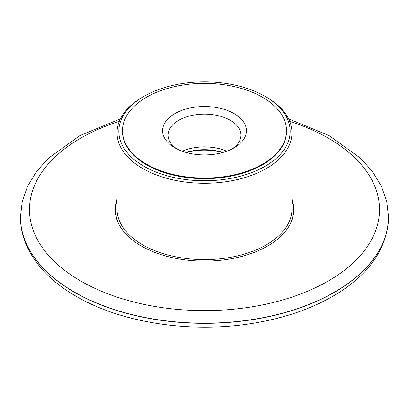 <?xml version="1.0" encoding="UTF-8"?>
<svg xmlns="http://www.w3.org/2000/svg" width="409" height="409" viewBox="0 0 409 409"><rect width="100%" height="100%" fill="white"/><g stroke="black" fill="none" stroke-linecap="round" stroke-linejoin="round"><path stroke-width="0.61" d="M117.03 199.209A89.29 51.554 0 0 0 115.21 209.566A89.29 51.554 0 0 0 141.361 246.019A89.29 51.554 0 0 0 238.672 257.195A89.29 51.554 0 0 0 293.79 209.566A89.29 51.554 0 0 0 291.97 199.209M262.496 164.193A82.02 47.352 180 0 1 173.114 174.459A82.02 47.352 180 0 1 122.48 130.711A82.02 47.352 180 0 1 204.5 83.354A82.02 47.352 180 0 1 286.52 130.711A82.02 47.352 180 0 1 262.496 164.193M234.137 147.828A41.917 24.197 180 0 1 174.863 147.828A41.917 24.197 180 0 1 174.863 113.605A41.917 24.197 180 0 1 234.137 113.605A41.917 24.197 180 0 1 234.137 147.828L234.137 147.828M286.52 130.711L286.52 131.304A82.02 47.352 180 0 1 262.496 164.791A82.02 47.352 180 0 1 173.114 175.057A82.02 47.352 180 0 1 122.48 131.304L122.48 130.711M265.073 166.279A85.665 49.458 180 0 1 143.927 166.279A85.665 49.458 180 0 1 143.927 96.335A85.665 49.458 180 0 1 265.073 96.335A85.665 49.458 180 0 1 265.073 166.279M265.073 96.335L266.351 97.071A87.47 50.501 180 0 1 291.97 132.777A87.47 50.501 180 0 1 266.351 168.488A87.47 50.501 180 0 1 171.028 179.433A87.47 50.501 180 0 1 117.03 132.777A87.47 50.501 180 0 1 142.649 97.071L143.927 96.335M186.714 152.629A38.543 22.25 180 0 1 222.286 152.629M186.228 152.496A36.718 21.202 180 0 1 222.772 152.496M182.291 151.238A36.718 21.202 180 0 1 226.709 151.238M182.261 151.228A36.457 21.048 180 0 1 226.739 151.228M176.923 148.942A36.457 21.048 180 0 1 168.043 135.174A36.457 21.048 180 0 1 204.5 114.126A36.457 21.048 180 0 1 240.957 135.174A36.457 21.048 180 0 1 232.077 148.942M20.45 217.005A184.05 106.258 0 0 0 20.45 217.082A184.05 106.258 0 0 0 74.356 292.22A184.05 106.258 0 0 0 274.935 315.252A184.05 106.258 0 0 0 388.55 217.082A184.05 106.258 0 0 0 388.55 217.005M388.55 216.934L388.55 217.082C387.533 246.847 371.014 272.011 339 292.573C314.403 308.013 284.853 318.401 250.349 323.734C189.464 333.258 121.125 322.67 76.227 296.351C54.182 283.621 38.364 268.222 28.778 250.144C23.267 239.49 20.491 228.467 20.45 217.082L20.45 216.934A184.05 106.258 0 0 0 74.356 292.072A184.05 106.258 0 0 0 274.935 315.104A184.05 106.258 0 0 0 388.55 216.934L386.735 201.33L381.367 186.172L372.665 171.811L360.886 158.482L329.173 135.645L288.58 118.861M119.326 121.289A175.032 101.054 0 0 0 80.737 281.024A175.032 101.054 0 0 0 344.173 270.467A175.032 101.054 0 0 0 289.674 121.289M291.97 132.777L291.97 209.122A87.47 50.501 180 0 1 266.351 244.833A87.47 50.501 180 0 1 171.028 255.778A87.47 50.501 180 0 1 117.03 209.122L117.03 132.777M119.029 224.49A88.927 51.34 180 0 1 117.03 201.054M291.97 201.054A88.927 51.34 180 0 1 289.971 224.49M120.42 118.861L79.827 135.64L48.119 158.482L36.335 171.806L27.633 186.172L22.27 201.33L20.45 216.934"/></g></svg>
